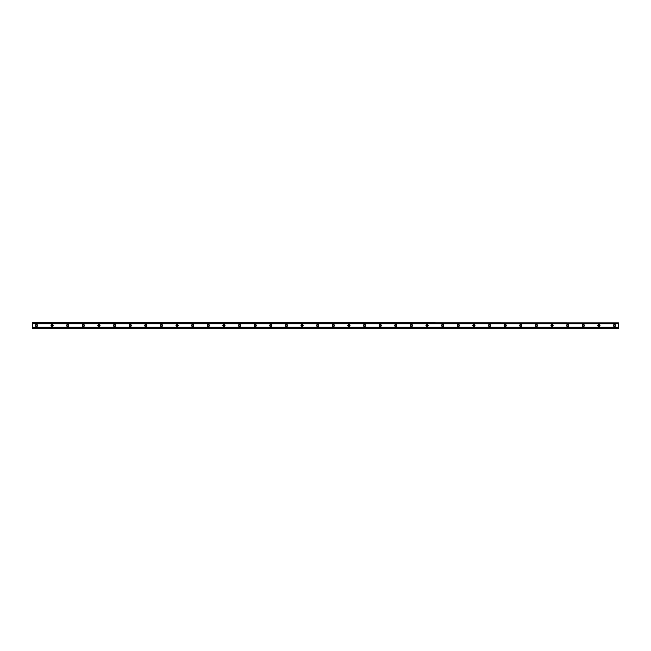 <?xml version="1.0" encoding="UTF-8"?>
<svg xmlns="http://www.w3.org/2000/svg" width="651" height="651" viewBox="0 0 651 651"><rect width="100%" height="100%" fill="white"/><g stroke="black" fill="none" stroke-linecap="round" stroke-linejoin="round"><path stroke-width="0.98" d="M36.456 326.184A0.684 0.684 0 0 1 35.772 325.5A0.684 0.684 0 0 1 36.456 324.816A0.684 0.684 0 0 1 37.14 325.5A0.684 0.684 0 0 1 36.456 326.184M614.544 326.184A0.684 0.684 0 0 1 613.86 325.5A0.684 0.684 0 0 1 614.544 324.816A0.684 0.684 0 0 1 615.228 325.5A0.684 0.684 0 0 1 614.544 326.184M598.92 326.184A0.684 0.684 0 0 1 598.236 325.5A0.684 0.684 0 0 1 598.92 324.816A0.684 0.684 0 0 1 599.604 325.5A0.684 0.684 0 0 1 598.92 326.184M583.296 326.184A0.684 0.684 0 0 1 582.612 325.5A0.684 0.684 0 0 1 583.296 324.816A0.684 0.684 0 0 1 583.98 325.5A0.684 0.684 0 0 1 583.296 326.184M567.672 326.184A0.684 0.684 0 0 1 566.988 325.5A0.684 0.684 0 0 1 567.672 324.816A0.684 0.684 0 0 1 568.356 325.5A0.684 0.684 0 0 1 567.672 326.184M552.048 326.184A0.684 0.684 0 0 1 551.364 325.5A0.684 0.684 0 0 1 552.048 324.816A0.684 0.684 0 0 1 552.732 325.5A0.684 0.684 0 0 1 552.048 326.184M536.424 326.184A0.684 0.684 0 0 1 535.74 325.5A0.684 0.684 0 0 1 536.424 324.816A0.684 0.684 0 0 1 537.108 325.5A0.684 0.684 0 0 1 536.424 326.184M520.8 326.184A0.684 0.684 0 0 1 520.116 325.5A0.684 0.684 0 0 1 520.8 324.816A0.684 0.684 0 0 1 521.484 325.5A0.684 0.684 0 0 1 520.8 326.184M505.176 326.184A0.684 0.684 0 0 1 504.492 325.5A0.684 0.684 0 0 1 505.176 324.816A0.684 0.684 0 0 1 505.86 325.5A0.684 0.684 0 0 1 505.176 326.184M489.552 326.184A0.684 0.684 0 0 1 488.868 325.5A0.684 0.684 0 0 1 489.552 324.816A0.684 0.684 0 0 1 490.236 325.5A0.684 0.684 0 0 1 489.552 326.184M473.928 326.184A0.684 0.684 0 0 1 473.244 325.5A0.684 0.684 0 0 1 473.928 324.816A0.684 0.684 0 0 1 474.612 325.5A0.684 0.684 0 0 1 473.928 326.184M458.304 326.184A0.684 0.684 0 0 1 457.62 325.5A0.684 0.684 0 0 1 458.304 324.816A0.684 0.684 0 0 1 458.988 325.5A0.684 0.684 0 0 1 458.304 326.184M442.68 326.184A0.684 0.684 0 0 1 441.996 325.5A0.684 0.684 0 0 1 442.68 324.816A0.684 0.684 0 0 1 443.364 325.5A0.684 0.684 0 0 1 442.68 326.184M427.056 326.184A0.684 0.684 0 0 1 426.372 325.5A0.684 0.684 0 0 1 427.056 324.816A0.684 0.684 0 0 1 427.74 325.5A0.684 0.684 0 0 1 427.056 326.184M411.432 326.184A0.684 0.684 0 0 1 410.748 325.5A0.684 0.684 0 0 1 411.432 324.816A0.684 0.684 0 0 1 412.116 325.5A0.684 0.684 0 0 1 411.432 326.184M395.808 326.184A0.684 0.684 0 0 1 395.124 325.5A0.684 0.684 0 0 1 395.808 324.816A0.684 0.684 0 0 1 396.492 325.5A0.684 0.684 0 0 1 395.808 326.184M380.184 326.184A0.684 0.684 0 0 1 379.5 325.5A0.684 0.684 0 0 1 380.184 324.816A0.684 0.684 0 0 1 380.868 325.5A0.684 0.684 0 0 1 380.184 326.184M364.56 326.184A0.684 0.684 0 0 1 363.876 325.5A0.684 0.684 0 0 1 364.56 324.816A0.684 0.684 0 0 1 365.244 325.5A0.684 0.684 0 0 1 364.56 326.184M348.936 326.184A0.684 0.684 0 0 1 348.252 325.5A0.684 0.684 0 0 1 348.936 324.816A0.684 0.684 0 0 1 349.62 325.5A0.684 0.684 0 0 1 348.936 326.184M333.312 326.184A0.684 0.684 0 0 1 332.628 325.5A0.684 0.684 0 0 1 333.312 324.816A0.684 0.684 0 0 1 333.996 325.5A0.684 0.684 0 0 1 333.312 326.184M317.688 326.184A0.684 0.684 0 0 1 317.004 325.5A0.684 0.684 0 0 1 317.688 324.816A0.684 0.684 0 0 1 318.372 325.5A0.684 0.684 0 0 1 317.688 326.184M302.064 326.184A0.684 0.684 0 0 1 301.38 325.5A0.684 0.684 0 0 1 302.064 324.816A0.684 0.684 0 0 1 302.748 325.5A0.684 0.684 0 0 1 302.064 326.184M286.44 326.184A0.684 0.684 0 0 1 285.756 325.5A0.684 0.684 0 0 1 286.44 324.816A0.684 0.684 0 0 1 287.124 325.5A0.684 0.684 0 0 1 286.44 326.184M270.816 326.184A0.684 0.684 0 0 1 270.132 325.5A0.684 0.684 0 0 1 270.816 324.816A0.684 0.684 0 0 1 271.5 325.5A0.684 0.684 0 0 1 270.816 326.184M255.192 326.184A0.684 0.684 0 0 1 254.508 325.5A0.684 0.684 0 0 1 255.192 324.816A0.684 0.684 0 0 1 255.876 325.5A0.684 0.684 0 0 1 255.192 326.184M239.568 326.184A0.684 0.684 0 0 1 238.884 325.5A0.684 0.684 0 0 1 239.568 324.816A0.684 0.684 0 0 1 240.252 325.5A0.684 0.684 0 0 1 239.568 326.184M223.944 326.184A0.684 0.684 0 0 1 223.26 325.5A0.684 0.684 0 0 1 223.944 324.816A0.684 0.684 0 0 1 224.628 325.5A0.684 0.684 0 0 1 223.944 326.184M208.32 326.184A0.684 0.684 0 0 1 207.636 325.5A0.684 0.684 0 0 1 208.32 324.816A0.684 0.684 0 0 1 209.004 325.5A0.684 0.684 0 0 1 208.32 326.184M192.696 326.184A0.684 0.684 0 0 1 192.012 325.5A0.684 0.684 0 0 1 192.696 324.816A0.684 0.684 0 0 1 193.38 325.5A0.684 0.684 0 0 1 192.696 326.184M177.072 326.184A0.684 0.684 0 0 1 176.388 325.5A0.684 0.684 0 0 1 177.072 324.816A0.684 0.684 0 0 1 177.756 325.5A0.684 0.684 0 0 1 177.072 326.184M161.448 326.184A0.684 0.684 0 0 1 160.764 325.5A0.684 0.684 0 0 1 161.448 324.816A0.684 0.684 0 0 1 162.132 325.5A0.684 0.684 0 0 1 161.448 326.184M145.824 326.184A0.684 0.684 0 0 1 145.14 325.5A0.684 0.684 0 0 1 145.824 324.816A0.684 0.684 0 0 1 146.508 325.5A0.684 0.684 0 0 1 145.824 326.184M130.2 326.184A0.684 0.684 0 0 1 129.516 325.5A0.684 0.684 0 0 1 130.2 324.816A0.684 0.684 0 0 1 130.884 325.5A0.684 0.684 0 0 1 130.2 326.184M114.576 326.184A0.684 0.684 0 0 1 113.892 325.5A0.684 0.684 0 0 1 114.576 324.816A0.684 0.684 0 0 1 115.26 325.5A0.684 0.684 0 0 1 114.576 326.184M98.952 326.184A0.684 0.684 0 0 1 98.268 325.5A0.684 0.684 0 0 1 98.952 324.816A0.684 0.684 0 0 1 99.636 325.5A0.684 0.684 0 0 1 98.952 326.184M83.328 326.184A0.684 0.684 0 0 1 82.644 325.5A0.684 0.684 0 0 1 83.328 324.816A0.684 0.684 0 0 1 84.012 325.5A0.684 0.684 0 0 1 83.328 326.184M67.704 326.184A0.684 0.684 0 0 1 67.02 325.5A0.684 0.684 0 0 1 67.704 324.816A0.684 0.684 0 0 1 68.388 325.5A0.684 0.684 0 0 1 67.704 326.184M52.08 326.184A0.684 0.684 0 0 1 51.396 325.5A0.684 0.684 0 0 1 52.08 324.816A0.684 0.684 0 0 1 52.764 325.5A0.684 0.684 0 0 1 52.08 326.184M36.456 324.426A1.074 1.074 0 0 0 35.382 325.5A1.074 1.074 0 0 0 36.456 326.574A1.074 1.074 0 0 0 37.53 325.5A1.074 1.074 0 0 0 36.456 324.426M614.544 324.426A1.074 1.074 0 0 0 613.47 325.5A1.074 1.074 0 0 0 614.544 326.574A1.074 1.074 0 0 0 615.618 325.5A1.074 1.074 0 0 0 614.544 324.426M598.92 324.426A1.074 1.074 0 0 0 597.846 325.5A1.074 1.074 0 0 0 598.92 326.574A1.074 1.074 0 0 0 599.994 325.5A1.074 1.074 0 0 0 598.92 324.426M583.296 324.426A1.074 1.074 0 0 0 582.222 325.5A1.074 1.074 0 0 0 583.296 326.574A1.074 1.074 0 0 0 584.37 325.5A1.074 1.074 0 0 0 583.296 324.426M567.672 324.426A1.074 1.074 0 0 0 566.598 325.5A1.074 1.074 0 0 0 567.672 326.574A1.074 1.074 0 0 0 568.746 325.5A1.074 1.074 0 0 0 567.672 324.426M552.048 324.426A1.074 1.074 0 0 0 550.974 325.5A1.074 1.074 0 0 0 552.048 326.574A1.074 1.074 0 0 0 553.122 325.5A1.074 1.074 0 0 0 552.048 324.426M536.424 324.426A1.074 1.074 0 0 0 535.35 325.5A1.074 1.074 0 0 0 536.424 326.574A1.074 1.074 0 0 0 537.498 325.5A1.074 1.074 0 0 0 536.424 324.426M520.8 324.426A1.074 1.074 0 0 0 519.726 325.5A1.074 1.074 0 0 0 520.8 326.574A1.074 1.074 0 0 0 521.874 325.5A1.074 1.074 0 0 0 520.8 324.426M505.176 324.426A1.074 1.074 0 0 0 504.102 325.5A1.074 1.074 0 0 0 505.176 326.574A1.074 1.074 0 0 0 506.25 325.5A1.074 1.074 0 0 0 505.176 324.426M489.552 324.426A1.074 1.074 0 0 0 488.478 325.5A1.074 1.074 0 0 0 489.552 326.574A1.074 1.074 0 0 0 490.626 325.5A1.074 1.074 0 0 0 489.552 324.426M473.928 324.426A1.074 1.074 0 0 0 472.854 325.5A1.074 1.074 0 0 0 473.928 326.574A1.074 1.074 0 0 0 475.002 325.5A1.074 1.074 0 0 0 473.928 324.426M458.304 324.426A1.074 1.074 0 0 0 457.23 325.5A1.074 1.074 0 0 0 458.304 326.574A1.074 1.074 0 0 0 459.378 325.5A1.074 1.074 0 0 0 458.304 324.426M442.68 324.426A1.074 1.074 0 0 0 441.606 325.5A1.074 1.074 0 0 0 442.68 326.574A1.074 1.074 0 0 0 443.754 325.5A1.074 1.074 0 0 0 442.68 324.426M427.056 324.426A1.074 1.074 0 0 0 425.982 325.5A1.074 1.074 0 0 0 427.056 326.574A1.074 1.074 0 0 0 428.13 325.5A1.074 1.074 0 0 0 427.056 324.426M411.432 324.426A1.074 1.074 0 0 0 410.358 325.5A1.074 1.074 0 0 0 411.432 326.574A1.074 1.074 0 0 0 412.506 325.5A1.074 1.074 0 0 0 411.432 324.426M395.808 324.426A1.074 1.074 0 0 0 394.734 325.5A1.074 1.074 0 0 0 395.808 326.574A1.074 1.074 0 0 0 396.882 325.5A1.074 1.074 0 0 0 395.808 324.426M380.184 324.426A1.074 1.074 0 0 0 379.11 325.5A1.074 1.074 0 0 0 380.184 326.574A1.074 1.074 0 0 0 381.258 325.5A1.074 1.074 0 0 0 380.184 324.426M364.56 324.426A1.074 1.074 0 0 0 363.486 325.5A1.074 1.074 0 0 0 364.56 326.574A1.074 1.074 0 0 0 365.634 325.5A1.074 1.074 0 0 0 364.56 324.426M348.936 324.426A1.074 1.074 0 0 0 347.862 325.5A1.074 1.074 0 0 0 348.936 326.574A1.074 1.074 0 0 0 350.01 325.5A1.074 1.074 0 0 0 348.936 324.426M333.312 324.426A1.074 1.074 0 0 0 332.238 325.5A1.074 1.074 0 0 0 333.312 326.574A1.074 1.074 0 0 0 334.386 325.5A1.074 1.074 0 0 0 333.312 324.426M317.688 324.426A1.074 1.074 0 0 0 316.614 325.5A1.074 1.074 0 0 0 317.688 326.574A1.074 1.074 0 0 0 318.762 325.5A1.074 1.074 0 0 0 317.688 324.426M302.064 324.426A1.074 1.074 0 0 0 300.99 325.5A1.074 1.074 0 0 0 302.064 326.574A1.074 1.074 0 0 0 303.138 325.5A1.074 1.074 0 0 0 302.064 324.426M286.44 324.426A1.074 1.074 0 0 0 285.366 325.5A1.074 1.074 0 0 0 286.44 326.574A1.074 1.074 0 0 0 287.514 325.5A1.074 1.074 0 0 0 286.44 324.426M270.816 324.426A1.074 1.074 0 0 0 269.742 325.5A1.074 1.074 0 0 0 270.816 326.574A1.074 1.074 0 0 0 271.89 325.5A1.074 1.074 0 0 0 270.816 324.426M255.192 324.426A1.074 1.074 0 0 0 254.118 325.5A1.074 1.074 0 0 0 255.192 326.574A1.074 1.074 0 0 0 256.266 325.5A1.074 1.074 0 0 0 255.192 324.426M239.568 324.426A1.074 1.074 0 0 0 238.494 325.5A1.074 1.074 0 0 0 239.568 326.574A1.074 1.074 0 0 0 240.642 325.5A1.074 1.074 0 0 0 239.568 324.426M223.944 324.426A1.074 1.074 0 0 0 222.87 325.5A1.074 1.074 0 0 0 223.944 326.574A1.074 1.074 0 0 0 225.018 325.5A1.074 1.074 0 0 0 223.944 324.426M208.32 324.426A1.074 1.074 0 0 0 207.246 325.5A1.074 1.074 0 0 0 208.32 326.574A1.074 1.074 0 0 0 209.394 325.5A1.074 1.074 0 0 0 208.32 324.426M192.696 324.426A1.074 1.074 0 0 0 191.622 325.5A1.074 1.074 0 0 0 192.696 326.574A1.074 1.074 0 0 0 193.77 325.5A1.074 1.074 0 0 0 192.696 324.426M177.072 324.426A1.074 1.074 0 0 0 175.998 325.5A1.074 1.074 0 0 0 177.072 326.574A1.074 1.074 0 0 0 178.146 325.5A1.074 1.074 0 0 0 177.072 324.426M161.448 324.426A1.074 1.074 0 0 0 160.374 325.5A1.074 1.074 0 0 0 161.448 326.574A1.074 1.074 0 0 0 162.522 325.5A1.074 1.074 0 0 0 161.448 324.426M145.824 324.426A1.074 1.074 0 0 0 144.75 325.5A1.074 1.074 0 0 0 145.824 326.574A1.074 1.074 0 0 0 146.898 325.5A1.074 1.074 0 0 0 145.824 324.426M130.2 324.426A1.074 1.074 0 0 0 129.126 325.5A1.074 1.074 0 0 0 130.2 326.574A1.074 1.074 0 0 0 131.274 325.5A1.074 1.074 0 0 0 130.2 324.426M114.576 324.426A1.074 1.074 0 0 0 113.502 325.5A1.074 1.074 0 0 0 114.576 326.574A1.074 1.074 0 0 0 115.65 325.5A1.074 1.074 0 0 0 114.576 324.426M98.952 324.426A1.074 1.074 0 0 0 97.878 325.5A1.074 1.074 0 0 0 98.952 326.574A1.074 1.074 0 0 0 100.026 325.5A1.074 1.074 0 0 0 98.952 324.426M83.328 324.426A1.074 1.074 0 0 0 82.254 325.5A1.074 1.074 0 0 0 83.328 326.574A1.074 1.074 0 0 0 84.402 325.5A1.074 1.074 0 0 0 83.328 324.426M67.704 324.426A1.074 1.074 0 0 0 66.63 325.5A1.074 1.074 0 0 0 67.704 326.574A1.074 1.074 0 0 0 68.778 325.5A1.074 1.074 0 0 0 67.704 324.426M52.08 324.426A1.074 1.074 0 0 0 51.006 325.5A1.074 1.074 0 0 0 52.08 326.574A1.074 1.074 0 0 0 53.154 325.5A1.074 1.074 0 0 0 52.08 324.426M32.55 328.234L32.55 327.25L618.45 327.25L618.45 328.234L32.55 328.234M32.55 322.92L618.45 322.92L32.55 322.766L32.55 327.25M618.45 322.92L618.45 327.25M618.45 327.917L32.55 327.917M32.55 323.75L618.45 323.75M32.55 323.083L618.45 323.083M32.55 328.08L618.45 328.08"/></g></svg>
